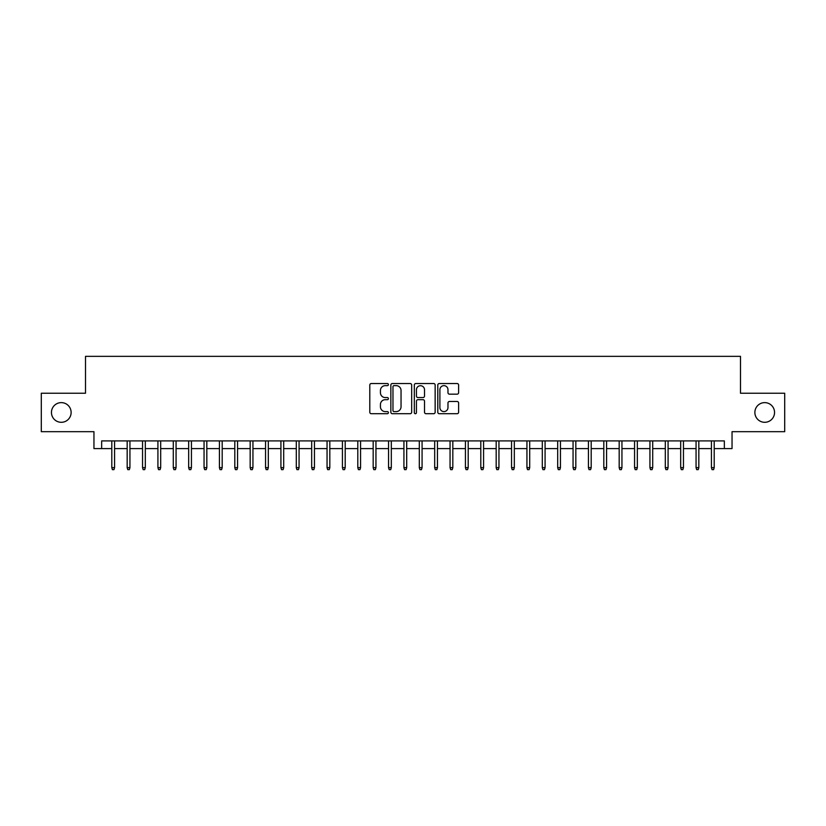 <?xml version="1.0" encoding="UTF-8"?>
<svg xmlns="http://www.w3.org/2000/svg" width="826" height="826" viewBox="0 0 826 826"><rect width="100%" height="100%" fill="white"/><g stroke="black" fill="none" stroke-linecap="round" stroke-linejoin="round"><path stroke-width="1.24" d="M388.396 384.586A1.053 1.053 0 0 0 387.342 383.532L371.308 383.532A1.507 1.507 0 0 0 369.8 385.04L369.8 412.205A1.507 1.507 0 0 0 371.308 413.712L387.342 413.712A1.053 1.053 0 0 0 388.396 412.659A1.053 1.053 0 0 0 387.342 411.606L385.267 411.606A4.832 4.832 0 0 1 380.435 406.774L380.435 404.513A4.832 4.832 0 0 1 385.267 399.681L387.342 399.681A1.053 1.053 0 0 0 388.396 398.628A1.053 1.053 0 0 0 387.342 397.564L385.267 397.564A4.832 4.832 0 0 1 380.435 392.742L380.435 390.471A4.832 4.832 0 0 1 385.267 385.649L387.342 385.649A1.053 1.053 0 0 0 388.396 384.586M754.871 412.463A9.84 9.84 0 0 0 764.711 422.303A9.84 9.84 0 0 0 774.551 412.463A9.84 9.84 0 0 0 764.711 402.623A9.84 9.84 0 0 0 754.871 412.463M51.449 412.463A9.84 9.84 0 0 0 61.289 422.303A9.84 9.84 0 0 0 71.129 412.463A9.84 9.84 0 0 0 61.289 402.623A9.84 9.84 0 0 0 51.449 412.463M457.108 394.167A1.507 1.507 0 0 0 458.616 392.66L458.616 385.04A1.507 1.507 0 0 0 457.108 383.532L439.298 383.532A1.507 1.507 0 0 0 437.79 385.04L437.79 412.205A1.507 1.507 0 0 0 439.298 413.712L457.108 413.712A1.507 1.507 0 0 0 458.616 412.205L458.616 403.005A1.507 1.507 0 0 0 457.108 401.488L449.489 401.488A1.507 1.507 0 0 0 447.971 403.005L447.971 407.569A4.037 4.037 0 0 1 443.934 411.606A4.037 4.037 0 0 1 439.897 407.569L439.897 389.686A4.037 4.037 0 0 1 443.934 385.649A4.037 4.037 0 0 1 447.971 389.686L447.971 392.66A1.507 1.507 0 0 0 449.489 394.167L457.108 394.167M101.65 448.59L101.65 440.908L724.35 440.908L724.35 448.59L732.043 448.59L732.043 431.678L784.7 431.678L784.7 393.238L740.499 393.238L740.499 356.347L85.501 356.347L85.501 393.238L41.3 393.238L41.3 431.678L93.957 431.678L93.957 448.59L111.799 448.59M411.678 385.04A1.507 1.507 0 0 0 410.171 383.532L392.36 383.532A1.507 1.507 0 0 0 390.853 385.04L390.853 412.205A1.507 1.507 0 0 0 392.36 413.712L410.171 413.712A1.507 1.507 0 0 0 411.678 412.205L411.678 385.04M415.829 383.532L433.64 383.532A1.507 1.507 0 0 1 435.147 385.04L435.147 412.205A1.507 1.507 0 0 1 433.64 413.712L426.02 413.712A1.507 1.507 0 0 1 424.512 412.205L424.512 401.188A1.507 1.507 0 0 0 422.995 399.681L417.946 399.681A1.507 1.507 0 0 0 416.438 401.188L416.438 412.659A1.053 1.053 0 0 1 415.375 413.712A1.053 1.053 0 0 1 414.322 412.659L414.322 385.04A1.507 1.507 0 0 1 415.829 383.532M114.566 448.59L127.173 448.59M129.94 448.59L142.547 448.59M145.314 448.59L157.921 448.59M160.688 448.59L173.295 448.59M176.062 448.59L188.669 448.59M191.436 448.59L204.053 448.59M206.82 448.59L219.427 448.59M222.194 448.59L234.801 448.59M237.568 448.59L250.175 448.59M252.942 448.59L265.549 448.59M268.316 448.59L280.923 448.59M283.69 448.59L296.297 448.59M299.064 448.59L311.681 448.59M314.448 448.59L327.055 448.59M329.822 448.59L342.429 448.59M345.196 448.59L357.803 448.59M360.57 448.59L373.176 448.59M375.944 448.59L388.55 448.59M391.317 448.59L403.924 448.59M406.691 448.59L419.309 448.59M422.076 448.59L434.683 448.59M437.45 448.59L450.056 448.59M452.824 448.59L465.43 448.59M468.197 448.59L480.804 448.59M483.571 448.59L496.178 448.59M498.945 448.59L511.552 448.59M514.319 448.59L526.936 448.59M529.703 448.59L542.31 448.59M545.077 448.59L557.684 448.59M560.451 448.59L573.058 448.59M575.825 448.59L588.432 448.59M591.199 448.59L603.806 448.59M606.573 448.59L619.18 448.59M621.947 448.59L634.564 448.59M637.331 448.59L649.938 448.59M652.705 448.59L665.312 448.59M668.079 448.59L680.686 448.59M683.453 448.59L696.06 448.59M698.827 448.59L711.434 448.59M714.201 448.59L724.35 448.59M394.023 385.649A1.053 1.053 0 0 0 392.97 386.702L392.97 410.543A1.053 1.053 0 0 0 394.023 411.606L396.212 411.606A4.832 4.832 0 0 0 401.044 406.774L401.044 390.471A4.832 4.832 0 0 0 396.212 385.649L394.023 385.649M424.512 389.758A4.037 4.037 0 0 0 420.475 385.721A4.037 4.037 0 0 0 416.438 389.758L416.438 396.057A1.507 1.507 0 0 0 417.946 397.564L422.995 397.564A1.507 1.507 0 0 0 424.512 396.057L424.512 389.758M111.799 467.661L112.408 469.653L113.947 469.653L114.566 467.661L111.799 467.661L111.799 440.908M114.566 467.661L114.566 440.908M127.173 467.661L127.782 469.653L129.321 469.653L129.94 467.661L127.173 467.661L127.173 440.908M129.94 467.661L129.94 440.908M142.547 467.661L143.166 469.653L144.695 469.653L145.314 467.661L142.547 467.661L142.547 440.908M145.314 467.661L145.314 440.908M157.921 467.661L158.54 469.653L160.079 469.653L160.688 467.661L157.921 467.661L157.921 440.908M160.688 467.661L160.688 440.908M173.295 467.661L173.914 469.653L175.453 469.653L176.062 467.661L173.295 467.661L173.295 440.908M176.062 467.661L176.062 440.908M188.669 467.661L189.288 469.653L190.827 469.653L191.436 467.661L188.669 467.661L188.669 440.908M191.436 467.661L191.436 440.908M204.053 467.661L204.662 469.653L206.201 469.653L206.82 467.661L204.053 467.661L204.053 440.908M206.82 467.661L206.82 440.908M219.427 467.661L220.036 469.653L221.575 469.653L222.194 467.661L219.427 467.661L219.427 440.908M222.194 467.661L222.194 440.908M234.801 467.661L235.41 469.653L236.948 469.653L237.568 467.661L234.801 467.661L234.801 440.908M237.568 467.661L237.568 440.908M250.175 467.661L250.794 469.653L252.322 469.653L252.942 467.661L250.175 467.661L250.175 440.908M252.942 467.661L252.942 440.908M265.549 467.661L266.168 469.653L267.707 469.653L268.316 467.661L265.549 467.661L265.549 440.908M268.316 467.661L268.316 440.908M280.923 467.661L281.542 469.653L283.081 469.653L283.69 467.661L280.923 467.661L280.923 440.908M283.69 467.661L283.69 440.908M296.297 467.661L296.916 469.653L298.454 469.653L299.064 467.661L296.297 467.661L296.297 440.908M299.064 467.661L299.064 440.908M311.681 467.661L312.29 469.653L313.828 469.653L314.448 467.661L311.681 467.661L311.681 440.908M314.448 467.661L314.448 440.908M327.055 467.661L327.664 469.653L329.202 469.653L329.822 467.661L327.055 467.661L327.055 440.908M329.822 467.661L329.822 440.908M342.429 467.661L343.038 469.653L344.576 469.653L345.196 467.661L342.429 467.661L342.429 440.908M345.196 467.661L345.196 440.908M357.803 467.661L358.422 469.653L359.95 469.653L360.57 467.661L357.803 467.661L357.803 440.908M360.57 467.661L360.57 440.908M373.176 467.661L373.796 469.653L375.334 469.653L375.944 467.661L373.176 467.661L373.176 440.908M375.944 467.661L375.944 440.908M388.55 467.661L389.17 469.653L390.708 469.653L391.317 467.661L388.55 467.661L388.55 440.908M391.317 467.661L391.317 440.908M403.924 467.661L404.544 469.653L406.082 469.653L406.691 467.661L403.924 467.661L403.924 440.908M406.691 467.661L406.691 440.908M419.309 467.661L419.918 469.653L421.456 469.653L422.076 467.661L419.309 467.661L419.309 440.908M422.076 467.661L422.076 440.908M434.683 467.661L435.292 469.653L436.83 469.653L437.45 467.661L434.683 467.661L434.683 440.908M437.45 467.661L437.45 440.908M450.056 467.661L450.666 469.653L452.204 469.653L452.824 467.661L450.056 467.661L450.056 440.908M452.824 467.661L452.824 440.908M465.43 467.661L466.05 469.653L467.578 469.653L468.197 467.661L465.43 467.661L465.43 440.908M468.197 467.661L468.197 440.908M480.804 467.661L481.424 469.653L482.962 469.653L483.571 467.661L480.804 467.661L480.804 440.908M483.571 467.661L483.571 440.908M496.178 467.661L496.798 469.653L498.336 469.653L498.945 467.661L496.178 467.661L496.178 440.908M498.945 467.661L498.945 440.908M511.552 467.661L512.172 469.653L513.71 469.653L514.319 467.661L511.552 467.661L511.552 440.908M514.319 467.661L514.319 440.908M526.936 467.661L527.546 469.653L529.084 469.653L529.703 467.661L526.936 467.661L526.936 440.908M529.703 467.661L529.703 440.908M542.31 467.661L542.919 469.653L544.458 469.653L545.077 467.661L542.31 467.661L542.31 440.908M545.077 467.661L545.077 440.908M557.684 467.661L558.293 469.653L559.832 469.653L560.451 467.661L557.684 467.661L557.684 440.908M560.451 467.661L560.451 440.908M573.058 467.661L573.678 469.653L575.206 469.653L575.825 467.661L573.058 467.661L573.058 440.908M575.825 467.661L575.825 440.908M588.432 467.661L589.052 469.653L590.59 469.653L591.199 467.661L588.432 467.661L588.432 440.908M591.199 467.661L591.199 440.908M603.806 467.661L604.425 469.653L605.964 469.653L606.573 467.661L603.806 467.661L603.806 440.908M606.573 467.661L606.573 440.908M619.18 467.661L619.799 469.653L621.338 469.653L621.947 467.661L619.18 467.661L619.18 440.908M621.947 467.661L621.947 440.908M634.564 467.661L635.173 469.653L636.712 469.653L637.331 467.661L634.564 467.661L634.564 440.908M637.331 467.661L637.331 440.908M649.938 467.661L650.547 469.653L652.086 469.653L652.705 467.661L649.938 467.661L649.938 440.908M652.705 467.661L652.705 440.908M665.312 467.661L665.921 469.653L667.46 469.653L668.079 467.661L665.312 467.661L665.312 440.908M668.079 467.661L668.079 440.908M680.686 467.661L681.305 469.653L682.834 469.653L683.453 467.661L680.686 467.661L680.686 440.908M683.453 467.661L683.453 440.908M696.06 467.661L696.679 469.653L698.218 469.653L698.827 467.661L696.06 467.661L696.06 440.908M698.827 467.661L698.827 440.908M711.434 467.661L712.053 469.653L713.592 469.653L714.201 467.661L711.434 467.661L711.434 440.908M714.201 467.661L714.201 440.908"/></g></svg>
